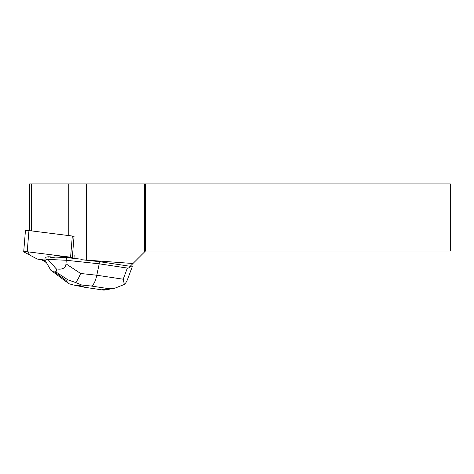 <?xml version="1.0" encoding="UTF-8"?>
<svg xmlns="http://www.w3.org/2000/svg" width="474" height="474" viewBox="0 0 474 474"><rect width="100%" height="100%" fill="white"/><g stroke="black" fill="none" stroke-linecap="round" stroke-linejoin="round"><path stroke-width="0.71" d="M23.7 251.807L25.448 230.637A2.678 0.361 4.7 0 1 28.955 230.577L72.326 236.028A2.678 0.361 4.7 0 1 74.051 236.407L72.303 257.578A2.678 0.361 -175.3 0 0 70.579 257.198L27.202 251.753A2.678 0.361 -175.3 0 0 23.7 251.807A2.678 0.361 -175.3 0 0 23.813 251.925L37.031 258.917A2.678 0.361 -175.3 0 0 38.75 259.296L41.481 259.639L37.025 258.917L29.429 254.899L28.162 251.872L53.094 255.006L73.831 258.389L72.303 257.578M42.34 259.746L44.947 260.072L42.34 259.746M46.339 262.578L42.305 260.185A4.023 0.539 -175.3 0 0 43.922 260.451L45.249 260.617M99.38 261.654L130.196 266.293L132.981 263.508L81.753 259.746L99.38 261.654L99.202 263.817L127.364 268.065L123.21 279.21L96.815 275.228C95.404 281.455 93.597 285.058 91.381 286.053L108.368 288.613L114.904 288.18L124.336 284.471L125.924 282.658L127.316 279.992L132.305 266.613L131.257 265.95C129.882 267.52 128.584 268.225 127.364 268.065M74.128 255.545L74.003 258.366M66.449 257.589L54.232 257.038L54.19 257.536A8.71 1.173 -175.3 0 0 50.706 257.382L50.748 256.878L48.141 256.76L45.125 257.311L44.906 259.983L50.795 270.21C52.495 271.472 53.752 272.035 54.563 271.892L55.571 271.709C56.43 271.543 56.661 270.607 56.27 268.9L47.921 259.432L66.23 260.262L66.449 257.589L81.368 259.201L81.753 259.746M50.706 257.382L54.19 257.536M144.617 183.918L144.617 251.872L145.471 251.024L450.3 251.024L450.3 183.918L68.771 183.918L68.771 235.584M68.771 183.918L29.696 183.918L29.696 230.672M144.617 251.872L132.981 263.508M145.471 183.918L145.471 251.024M31.379 183.918L31.379 230.885M130.634 265.855L131.257 265.95M75.704 282.545L67.942 279.861L65.785 280.258L69.02 283.766L73.6 285.01L78.044 285.674L81.706 285.004L75.704 282.545C77.327 280.525 78.968 277.503 80.633 273.486L96.815 275.228L99.202 263.817L66.23 260.262L65.993 263.834C65.584 268.177 62.343 269.866 56.27 268.9M47.921 259.432L48.141 256.76M47.91 259.468L44.912 260.019M104.92 289.981L103.326 290.082L83.928 287.149L73.594 285.004M69.02 283.766L68.641 283.511M124.336 284.471L123.21 279.21M28.955 230.577L27.202 251.753M70.579 257.198L72.326 236.028M43.964 259.953L43.922 260.451M86.392 183.918L86.392 260.119M85.237 287.173L78.044 285.674M108.368 288.613L102.218 289.733M81.706 285.004L91.381 286.053M80.633 273.486L65.993 263.834M65.785 280.258L54.563 271.892M55.571 271.709L67.942 279.861M114.898 288.156L104.511 290.058M103.326 290.076L83.928 287.149M50.795 270.21L68.617 283.493"/></g></svg>
